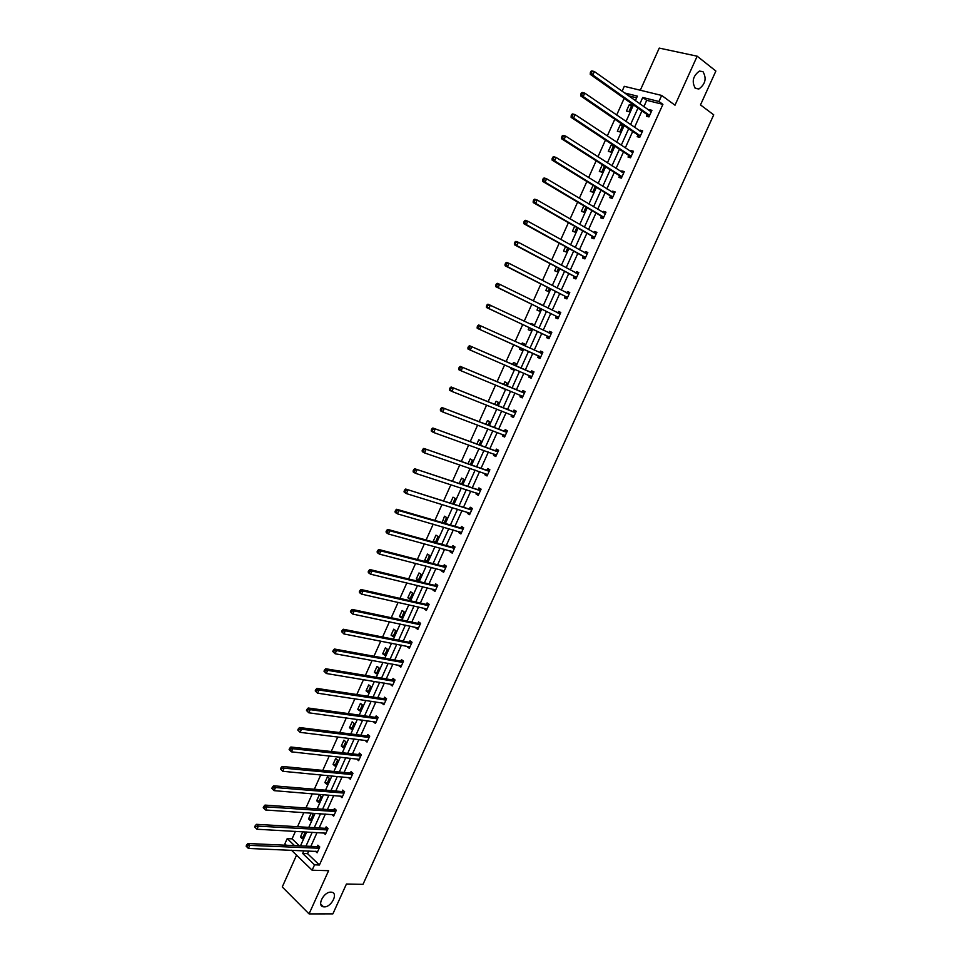 <?xml version="1.0" encoding="UTF-8"?>
<svg xmlns="http://www.w3.org/2000/svg" width="962" height="962" viewBox="0 0 962 962"><rect width="100%" height="100%" fill="white"/><g stroke="black" fill="none" stroke-linecap="round" stroke-linejoin="round"><path stroke-width="1.44" d="M695.394 88.408C691.546 81.794 692.88 76.01 699.41 71.068L702.981 71.669C706.781 78.367 705.423 84.139 698.893 88.985L695.394 88.408M324.242 906.877L323.497 906.817C316.474 906.048 323.761 891.654 330.916 892.147L331.565 892.207C338.624 892.928 331.445 907.274 324.242 906.877M296.549 855.158L282.263 886.952L309.055 913.9L328.607 870.682L312.121 870.213L291.462 850.24M622.077 91.258L624.29 86.327L661.676 95.442L674.999 105.207L697.173 56.193L715.872 71.044L700.492 104.906L713.72 114.839L362.999 884.355L346.44 884.018L332.876 913.876L309.055 913.9M697.173 56.193L659.235 48.1L640.307 90.224M286.291 845.249L284.86 843.866L287.217 838.611L294.516 845.61M295.442 831.348L292.075 838.852L287.217 838.611M624.158 98.34L616.666 115.067M614.802 119.228L607.287 135.979M605.459 140.055L597.943 156.818M596.151 160.81L588.624 177.585M586.868 181.493L579.34 198.304M577.621 202.116L570.081 218.939M568.41 222.679L560.846 239.526M559.211 243.182L551.647 260.041M550.048 263.612L542.484 280.495M540.909 283.982L533.333 300.878M531.806 304.281L524.218 321.2M522.727 324.531L515.139 341.462M513.684 344.709L506.096 361.604M504.629 364.899L497.101 381.673M495.598 385.028L488.131 401.683M486.604 405.086L479.184 421.621M477.633 425.096L470.274 441.498M468.686 445.033L461.387 461.327M459.776 464.911L452.525 481.084M450.889 484.728L443.686 500.781M442.027 504.485L434.884 520.43M433.189 524.182L426.094 540.007M424.386 543.819L417.34 559.523M415.608 563.395L408.622 578.992M406.854 582.912L399.915 598.388M398.124 602.38L391.245 617.736M389.43 621.777L382.587 637.024M380.76 641.113L373.965 656.24M372.114 660.401L365.38 675.42M363.492 679.617L356.806 694.528M354.894 698.785L348.256 713.576M346.32 717.892L339.742 732.575M337.782 736.952L331.241 751.514M329.257 755.94L322.775 770.406M320.767 774.879L314.333 789.225M312.301 793.758L305.916 807.996M303.86 812.577L297.523 826.719M637.866 135.221L637.205 136.688L639.73 137.386L642.688 130.832L640.163 130.147L639.778 130.976M619.528 175.926L618.867 177.381L621.356 178.138L624.29 171.621L621.801 170.875L621.368 171.849M601.298 216.378L600.637 217.821L603.09 218.639L606 212.169L603.559 211.351L603.054 212.458M583.176 256.577L582.527 258.008L584.932 258.898L587.83 252.465L585.425 251.587L584.86 252.826M565.163 296.536L564.526 297.955L566.895 298.905L569.769 292.508L567.4 291.57L566.774 292.941M547.258 336.243L546.62 337.662L548.953 338.672L551.827 332.323L549.482 331.313L548.845 332.744M531.168 378.126L528.835 377.128L531.132 378.198L533.982 371.885L531.673 370.827L531.048 372.234M528.835 377.128L529.473 375.721M511.832 415.019L513.528 417.243L511.159 416.354L513.419 417.496L516.245 411.207L513.985 410.089L513.347 411.495M511.159 416.354L511.772 414.995M494.432 454.244L495.971 456.168L493.578 455.351L495.803 456.541L498.617 450.3L496.392 449.11L495.755 450.505M493.578 455.351L494.131 454.124M478.511 494.877L476.106 494.107L478.294 495.358L481.096 489.153L478.908 487.914L478.282 489.297M476.106 494.107L476.599 493.025M461.171 533.333L458.742 532.635L460.906 533.946L463.684 527.777L461.519 526.479L460.894 527.849M458.742 532.635L459.163 531.697M442.905 570.406L443.951 571.524L441.486 570.923L443.602 572.294L446.368 566.161L444.24 564.802L443.626 566.173M441.486 570.923L441.847 570.129M425.938 608.633L426.815 609.523L424.326 608.994L426.406 610.425L429.16 604.328L427.068 602.909L426.455 604.268M424.326 608.994L424.615 608.345M409.776 647.33L407.263 646.837L409.319 648.316L412.049 642.267L409.992 640.788L409.379 642.147M392.833 684.872L390.307 684.463L392.328 685.99L395.045 679.978L393.025 678.438L392.412 679.785M376.01 722.197L373.46 721.861L375.445 723.448L378.138 717.46L376.154 715.872L375.541 717.219M359.199 759.307L356.698 759.03L358.658 760.677L361.339 754.725L359.379 753.09L358.778 754.424M340.055 796.007L341.967 797.69L344.624 791.774L342.7 790.091L342.099 791.413M323.641 832.888L325.372 834.487L328.018 828.607L326.118 826.863L325.529 828.174M308.766 850.961L307.551 853.655L319.42 865.006L662.902 104.365L646.717 100.325L643.831 106.746M641.943 110.919L634.535 127.369M632.695 131.469L625.276 147.932M623.472 151.948L616.053 168.434M614.285 172.366L606.854 188.877M605.122 192.713L597.679 209.247M595.983 213.011L588.528 229.557M586.88 233.237L579.413 249.807M577.801 253.403L570.322 269.997M568.746 273.509L561.267 290.115M559.716 293.554L552.236 310.185M550.721 313.54L543.229 330.182M541.75 333.453L534.247 350.132M532.816 353.319L525.324 369.949M523.869 373.184L516.438 389.694M514.947 393.001L507.563 409.391M506.06 412.746L498.725 429.016M497.198 432.431L489.923 448.593M488.359 452.068L481.132 468.109M479.545 471.633L472.378 487.554M470.755 491.149L463.648 506.95M462 510.594L454.942 526.286M453.27 529.99L446.26 545.574M444.564 549.326L437.602 564.79M435.882 568.602L428.98 583.958M427.236 587.83L420.37 603.066M418.602 606.986L411.796 622.113M410.004 626.094L403.246 641.101M401.431 645.141L394.721 660.04M392.881 664.129L386.219 678.919M384.355 683.068L377.741 697.739M375.853 701.935L369.3 716.51M367.388 720.766L360.87 735.221M358.934 739.525L352.477 753.883M350.505 758.236L344.095 772.486M342.111 776.899L335.75 791.029M333.742 795.49L327.417 809.523M325.384 814.044L319.119 827.969M317.063 832.527L310.846 846.356M315.464 851.25L317.111 852.813L319.757 846.945L317.869 845.177L317.28 846.488M331.842 814.477L333.658 816.125L336.315 810.22L334.403 808.501L333.802 809.824M350.733 777.765L348.352 777.536L350.3 779.22L352.97 773.28L351.022 771.62L350.433 772.943M367.628 740.788L365.067 740.475L367.039 742.087L369.733 736.122L367.749 734.511L367.147 735.846M384.403 703.571L381.866 703.186L383.874 704.749L386.58 698.749L384.572 697.185L383.97 698.532M401.286 666.125L398.773 665.68L400.817 667.183L403.535 661.147L401.491 659.643L400.889 660.99M418.278 628.463L415.788 627.946L417.857 629.401L420.598 623.328L418.518 621.873L417.905 623.232M435.353 590.584L432.888 589.995L434.992 591.389L437.758 585.269L435.642 583.886L435.028 585.257M432.888 589.995L433.213 589.261M452.549 552.477L450.096 551.803L452.236 553.15L455.014 546.993L452.874 545.67L452.248 547.041M450.096 551.803L450.493 550.949M469.829 514.129L467.412 513.395L469.588 514.682L472.378 508.489L470.202 507.214L469.576 508.597M467.412 513.395L467.869 512.397M487.229 475.565L484.836 474.759L487.037 475.974L489.85 469.757L487.638 468.542L487 469.937M484.836 474.759L485.353 473.605M503.126 434.668L504.737 436.736L502.356 435.882L504.593 437.049L507.419 430.784L505.17 429.629L504.545 431.024M502.356 435.882L502.934 434.596M522.318 397.739L519.985 396.777L522.258 397.871L525.096 391.582L522.811 390.488L522.186 391.895M519.985 396.777L520.61 395.37M537.71 357.431L540.031 358.465L537.71 357.431L538.359 356.012M539.935 352.513L540.572 351.094L542.893 352.128L540.031 358.465M556.204 316.414L555.555 317.845L557.912 318.819L560.786 312.446L558.429 311.472L557.78 312.903L560.702 312.638M574.158 276.587L573.508 278.018L575.901 278.932L578.787 272.523L576.394 271.609L575.805 272.919M592.219 236.508L591.57 237.951L593.999 238.804L596.909 232.347L594.48 231.505L593.951 232.672M610.401 196.176L609.74 197.631L612.205 198.425L615.127 191.931L612.662 191.149L612.193 192.184M628.679 155.603L628.03 157.071L630.531 157.792L633.477 151.25L630.964 150.541L630.555 151.443M647.089 114.779L646.428 116.246L648.965 116.907L651.923 110.341L649.386 109.692L649.037 110.45M319.42 865.006L314.538 864.838L312.121 870.213M661.676 95.442L658.946 101.491L642.736 97.463L639.838 103.908M662.902 104.365L658.946 101.491M303.896 850.757L302.681 853.462L314.538 864.838M637.962 108.105L630.531 124.615M628.679 128.716L621.248 145.25M619.432 149.278L611.988 165.825M610.221 169.769L602.765 186.339M601.022 190.199L593.566 206.794M591.87 210.57L584.391 227.176M582.731 230.868L575.252 247.499M573.629 251.106L566.137 267.761M564.55 271.284L557.046 287.963M555.507 291.402L547.991 308.093M546.476 311.46L538.96 328.174M537.481 331.457L529.966 348.184M528.523 351.383L521.007 368.073M519.552 371.332L512.097 387.902M510.606 391.209L503.21 407.66M501.695 411.027L494.348 427.356M492.809 430.784L485.509 447.005M483.946 450.493L476.707 466.582M475.108 470.129L467.917 486.111M466.305 489.706L459.163 505.567M457.515 509.223L450.432 524.975M448.761 528.691L441.738 544.324M440.043 548.087L433.056 563.612M431.337 567.436L424.41 582.84M422.667 586.724L415.788 602.008M414.009 605.952L407.191 621.127M405.387 625.12L398.617 640.187M396.789 644.239L390.067 659.186M388.215 663.287L381.541 678.138M379.677 682.286L373.052 697.017M371.152 701.238L364.574 715.848M362.662 720.117L356.132 734.631M354.184 738.948L347.703 753.354M345.743 757.719L339.309 772.017M337.325 776.442L330.94 790.632M328.932 795.105L322.595 809.186M320.562 813.708L314.273 827.681M312.217 832.262L305.976 846.127M635.341 100.697L637.397 96.14L624.41 92.917M300.481 845.887L306.734 831.962M308.802 827.368L315.103 813.347M317.147 808.801L323.497 794.66M325.517 790.175L331.914 775.925M333.91 771.488L340.356 757.142M342.328 752.753L348.833 738.299M350.781 733.958L357.323 719.396M359.247 715.115L365.849 700.432M367.749 696.211L374.386 681.421M376.262 677.248L382.96 662.349M384.812 658.224L391.558 643.217M393.386 639.153L400.18 624.025M401.984 620.021L408.826 604.785M410.606 600.829L417.496 585.485M419.252 581.577L426.202 566.113M427.922 562.277L434.932 546.693M436.628 542.917L443.686 527.224M445.358 523.484L452.465 507.683M454.112 504.004L461.267 488.083M462.89 484.463L470.105 468.422M471.705 464.862L478.968 448.701M480.531 445.202L487.854 428.932M489.393 425.493L496.765 409.09M498.28 405.711L505.711 389.189M507.202 385.87L514.682 369.228M516.149 365.969L523.677 349.206M525.12 345.995L532.671 329.196M534.15 325.902L541.69 309.115M543.205 305.736L550.745 288.985M552.296 285.522L559.812 268.783M561.411 265.235L568.927 248.521M570.55 244.901L578.054 228.198M579.725 224.495L587.217 207.804M588.924 204.016L596.404 187.362M598.148 183.489L605.627 166.847M607.407 162.891L614.874 146.26M616.69 142.22L624.146 125.625M625.997 121.501L633.453 104.918M636.652 97.811L628.39 95.755M292.075 838.852L299.374 845.838M631.806 105.207L628.883 111.688L626.418 111.051L629.328 104.569L631.806 105.207M622.715 125.433L619.805 131.902L617.351 131.229L620.262 124.771L622.715 125.433M613.66 145.599L610.762 152.056L608.321 151.347L611.219 144.901L613.66 145.599M604.449 166.089L601.731 172.138L599.314 171.404L602.2 164.983L603.15 165.272M595.225 186.628L592.736 192.172L590.331 191.402L593.073 185.305M586.026 207.107L583.766 212.133L581.385 211.339L583.862 205.82M576.851 227.513L574.819 232.046L572.462 231.205L574.675 226.262M567.712 247.859L565.909 251.888L563.564 251.022L565.524 246.657M558.609 268.145L557.022 271.669L554.689 270.779L556.397 266.967M549.518 288.359L548.16 291.402L545.851 290.476L547.306 287.229M539.754 304.04L541.979 305.134M540.464 308.513L539.321 311.063L537.024 310.113L538.239 307.431M530.675 324.254L531.048 323.424L533.333 324.398L532.924 325.312M531.433 328.619L530.507 330.675L528.234 329.689L529.196 327.561M521.632 344.408L522.282 342.965L524.543 343.963L523.881 345.43M522.438 348.653L521.729 350.228L519.468 349.206L520.177 347.631M512.638 364.442L513.528 362.446L515.776 363.48L514.898 365.428M513.431 368.687L512.974 369.721L510.738 368.674L511.159 367.712M503.667 384.403L504.809 381.866L507.034 382.924L505.952 385.341M504.449 388.672L502.176 387.734M494.733 404.293L496.115 401.226L498.316 402.32L497.029 405.206M485.822 424.134L487.445 420.538L489.634 421.657L488.131 425.012M476.948 443.915L478.799 439.778L480.976 440.933L479.256 444.745M468.097 463.624L470.177 458.97L472.342 460.161L470.418 464.43M459.271 483.285L461.592 478.114L463.732 479.316L461.604 484.042M450.469 502.885L453.018 497.186L455.146 498.424L452.813 503.607M442.183 522.558L444.48 516.209L446.584 517.484L444.059 523.112M438.047 536.471L435.317 542.556L433.237 541.245L435.966 535.173L438.047 536.471M429.545 555.411L426.827 561.471L424.759 560.137L427.477 554.088L429.545 555.411M421.055 574.29L418.35 580.339L416.293 578.98L418.999 572.943L421.055 574.29M412.602 593.121L409.896 599.146L407.864 597.751L410.558 591.738L412.602 593.121M404.172 611.892L401.467 617.905L399.458 616.486L402.14 610.485L404.172 611.892M395.755 630.615L393.073 636.603L391.065 635.148L393.747 629.172L395.755 630.615M387.373 649.278L384.692 655.242L382.708 653.775L385.389 647.811L387.373 649.278M379.016 667.881L376.346 673.833L374.374 672.33L377.044 666.389L379.016 667.881M370.683 686.435L368.013 692.363L366.065 690.848L368.723 684.92L370.683 686.435M362.373 704.93L359.716 710.846L357.768 709.295L360.425 703.39L362.373 704.93M354.088 723.376L351.431 729.28L349.507 727.705L352.152 721.813L354.088 723.376M345.815 741.774L343.181 747.654L341.269 746.043L343.903 740.175L345.815 741.774M337.578 760.112L334.944 765.98L333.056 764.345L335.69 758.489L337.578 760.112M329.365 778.39L326.743 784.246L324.867 782.587L327.489 776.743L329.365 778.39M321.176 796.632L318.554 802.464L316.69 800.781L319.312 794.949L321.176 796.632M313.011 814.802L310.401 820.622L308.549 818.915L311.159 813.106L313.011 814.802M303.655 831.793L304.87 832.936L302.26 838.732L300.433 837L302.789 831.745M307.551 853.655L302.681 853.462M646.717 100.325L642.736 97.463M302.982 837.132L300.433 837M311.087 819.071L308.549 818.915M319.228 800.973L316.69 800.781M327.381 782.815L324.867 782.587M335.57 764.598L333.056 764.345M343.771 746.344L341.269 746.043M351.996 728.018L349.507 727.705M360.245 709.655L357.768 709.295M368.53 691.233L366.065 690.848M376.827 672.751L374.374 672.33M385.149 654.22L382.708 653.775M393.506 635.641L391.065 635.148M401.875 617.003L399.458 616.486M410.269 598.316L407.864 597.751M418.698 579.557L416.293 578.98M427.14 560.762L424.759 560.137M435.618 541.907L433.237 541.245M444.107 522.991L441.75 522.294M504.304 389.021L502.02 388.071M512.999 369.648L510.738 368.674M542.881 352.152L540.572 351.094M521.729 350.228L519.468 349.206M524.53 343.987L522.282 342.965M548.665 332.756L551.767 332.443L549.482 331.313M533.297 324.483L531.048 323.424M560.714 312.602L558.429 311.472M542.075 304.918L539.85 303.824M566.871 292.989L569.66 292.773L567.4 291.57M578.655 272.811L576.394 271.609M587.662 252.838L585.425 251.587M594.372 232.924L596.693 232.816L594.48 231.505M605.771 212.686L603.559 211.351M612.842 192.58L614.85 192.544L612.662 191.149M623.989 172.282L621.801 170.875M604.34 166.342L602.2 164.983M631.409 152.008L633.128 152.02L630.964 150.541M613.335 146.308L611.219 144.901M642.315 131.638L640.163 130.147M622.366 126.214L620.262 124.771M650.096 111.207L651.514 111.255L649.386 109.692M631.421 106.048L629.328 104.569M318.59 848.388L316.702 846.62L247.907 843.518L249.771 845.37L319.156 848.256M247.414 845.67L249.771 845.37L248.4 848.436L246.128 846.151L246.861 846.897L247.414 845.67L246.669 844.925L246.128 846.151M317.7 851.502L248.4 848.436L246.861 846.897M316.702 846.62L318.711 845.971M247.907 843.518L246.669 844.925M326.852 830.05L324.964 828.306L256.445 824.338L258.321 826.154L327.429 829.929M255.964 826.454L258.321 826.154L256.95 829.232L254.665 826.959L255.411 827.693L255.964 826.454L255.219 825.721L254.665 826.959M325.962 833.176L256.95 829.232L255.411 827.693M324.964 828.306L326.996 827.657M256.445 824.338L255.219 825.721M335.149 811.663L333.237 809.944L265.007 805.098L266.895 806.89L335.714 811.543M264.55 807.178L266.895 806.89L265.524 809.98L263.239 807.695L263.997 808.417L264.55 807.178L263.792 806.457L263.239 807.695M334.247 814.802L265.524 809.98L263.997 808.417M333.237 809.944L335.293 809.307M265.007 805.098L263.792 806.457M343.47 793.217L341.534 791.522L273.605 785.798L275.505 787.553L344.035 793.097M273.148 787.842L275.505 787.553L274.122 790.656L271.837 788.383L272.595 789.081L273.148 787.842L272.39 787.132L271.837 788.383M342.556 796.368L274.122 790.656L272.595 789.081M341.534 791.522L343.626 790.896M273.605 785.798L272.39 787.132M352.2 774.663L350.252 773.003L351.815 774.711L349.867 773.051L282.215 766.437L284.139 768.169L352.369 774.602M281.782 768.458L284.139 768.169L282.756 771.283L280.459 768.999L281.229 769.696L281.782 768.458L281.012 767.76L280.459 768.999M350.889 777.885L282.756 771.283L281.229 769.696M350.252 773.003L351.984 772.426M282.215 766.437L281.012 767.76M360.173 756.156L358.237 754.521L290.861 747.017L292.797 748.725L360.738 756.06M290.44 749.001L292.797 748.725L291.414 751.839L289.117 749.566L289.887 750.252L290.44 749.001L289.67 748.316L289.117 749.566M359.259 759.355L291.414 751.839L289.887 750.252M360.197 756.168L358.237 754.521L360.365 753.919M290.861 747.017L289.67 748.316M368.566 737.553L366.582 735.942L299.531 727.537L301.491 729.22L369.119 737.457M299.134 729.485L301.491 729.22L300.096 732.347L297.787 730.062L298.569 730.735L299.134 729.485L298.352 728.811L297.787 730.062M367.64 740.752L300.096 732.347L298.569 730.735M366.582 735.942L368.771 735.341M299.531 727.537L298.352 728.811M376.984 718.891L374.988 717.303L308.225 708.008L310.197 709.643L377.537 718.806M307.84 709.908L310.197 709.643L308.802 712.794L306.493 710.509L307.287 711.171L307.84 709.908L307.058 709.247L306.493 710.509M376.046 722.113L308.802 712.794L307.287 711.171M374.988 717.303L377.2 716.714M308.225 708.008L307.058 709.247M385.413 700.168L383.405 698.616L316.943 688.407L318.939 690.019L385.978 700.083M316.582 690.271L318.939 690.019L317.544 693.169L315.223 690.884L316.017 691.534L316.582 690.271L315.789 689.634L315.223 690.884M384.475 703.402L317.544 693.169L316.017 691.534M383.405 698.616L385.666 698.027M316.943 688.407L315.789 689.634M393.879 681.397L391.859 679.869L325.697 668.746L327.705 670.334L394.444 681.324M325.348 670.586L327.705 670.334L326.298 673.496L323.99 671.211L324.783 671.849L325.348 670.586L324.543 669.949L323.99 671.211M392.941 684.643L326.298 673.496L324.783 671.849M391.859 679.869L394.155 679.292M325.697 668.746L324.543 669.949M402.369 662.565L400.336 661.062L334.475 649.025L336.508 650.577L402.934 662.493M334.151 650.829L336.508 650.577L335.089 653.751L332.768 651.466L333.586 652.092L334.151 650.829L333.333 650.204L332.768 651.466M401.419 665.836L335.089 653.751L333.586 652.092M400.336 661.062L402.669 660.509M401.31 666.089L400.697 665.536M334.475 649.025L333.333 650.204M410.894 643.686L408.838 642.207L343.278 629.244L345.322 630.771L411.447 643.614M342.965 631.012L345.322 630.771L343.915 633.946L341.582 631.661L342.4 632.274L342.965 631.012L342.147 630.399L341.582 631.661M409.932 646.969L343.915 633.946L342.4 632.274M408.838 642.207L411.207 641.654M409.788 647.294L409.078 646.632M343.278 629.244L342.147 630.399M419.432 624.735L417.352 623.292L352.116 609.403L354.172 610.894L419.985 624.687M351.815 611.123L354.172 610.894L352.753 614.081L350.421 611.808L351.25 612.397L351.815 611.123L350.986 610.533L350.421 611.808M418.47 628.042L352.753 614.081L351.25 612.397M417.352 623.292L419.781 622.751M418.29 628.439L417.496 627.657M352.116 609.403L350.986 610.533M427.994 605.747L425.901 604.328L360.966 589.502L363.059 590.957L428.547 605.687M360.69 591.185L363.059 590.957L361.628 594.155L359.547 592.688L359.295 591.883L360.125 592.46L360.69 591.185L359.86 590.596L359.295 591.883M427.032 609.054L361.628 594.155L360.125 592.46M425.901 604.328L428.379 603.799M360.966 589.502L359.86 590.596M436.592 586.688L434.475 585.293L369.853 569.528L371.957 570.959L437.133 586.64M369.6 571.175L371.957 570.959L370.526 574.17L368.434 572.739L368.181 571.885L369.023 572.462L369.6 571.175L368.759 570.61L368.181 571.885M435.618 590.019L370.526 574.17L369.023 572.462M434.475 585.293L437.001 584.788M435.377 590.548L434.403 589.55M369.853 569.528L368.759 570.61M445.202 567.58L443.085 566.209L378.775 549.506L380.892 550.901L445.755 567.532M378.535 551.118L380.892 550.901L379.461 554.124L377.344 552.717L377.104 551.839L377.958 552.404L378.535 551.118L377.681 550.553L377.104 551.839M444.228 570.923L379.461 554.124L377.958 552.404M443.085 566.209L445.659 565.716M378.775 549.506L377.681 550.553M453.848 548.412L451.707 547.077L387.71 529.413L389.85 530.783L454.389 548.376M387.494 530.988L389.85 530.783L388.42 534.006L386.279 532.635L386.063 531.721L386.916 532.275L387.494 530.988L386.64 530.435L386.063 531.721M452.861 551.767L388.42 534.006L386.916 532.275M451.707 547.077L454.341 546.584M452.561 552.441L451.418 551.202M387.71 529.413L386.64 530.435M462.518 529.184L460.365 527.873L396.681 509.259L398.845 510.594L463.059 529.16M396.476 510.786L398.845 510.594L397.402 513.828L395.25 512.493L395.045 511.543L395.899 512.085L396.476 510.786L395.622 510.257L395.045 511.543M461.519 532.563L397.402 513.828L395.899 512.085M460.365 527.873L463.059 527.404M461.195 533.297L459.968 531.926M396.681 509.259L395.622 510.257M471.212 509.896L405.687 489.045L471.753 509.872M405.495 490.536L407.864 490.343L406.409 493.59L404.244 492.279L404.052 491.305L404.918 491.835L405.495 490.536L404.629 490.007L404.052 491.305M470.214 513.299L406.409 493.59L404.918 491.835M469.035 508.621L471.813 508.164M469.853 514.105L468.542 512.602M405.687 489.045L404.629 490.007M479.942 490.56L414.718 468.759L480.471 490.536M414.538 470.214L416.907 470.033L415.452 473.292L413.263 472.017L413.083 471.007L413.961 471.512L414.538 470.214L413.66 469.697L413.083 471.007M478.932 493.975L415.452 473.292L413.961 471.512M477.741 489.309L480.579 488.864M478.535 494.841L477.152 493.205M414.718 468.759L413.66 469.697M488.684 471.152L423.773 448.412L489.213 471.152M423.617 449.831L425.986 449.651L424.531 452.922L422.318 451.671L422.15 450.637L423.027 451.13L423.617 449.831L422.727 449.326L422.15 450.637M487.662 474.591L424.531 452.922L423.027 451.13M486.471 469.937L489.393 469.504M487.241 475.529L485.774 473.761M423.773 448.412L422.727 449.326M497.462 451.695L432.852 428.006L497.991 451.695M432.72 429.377L435.089 429.208L433.621 432.491L431.397 431.277L431.241 430.206L432.13 430.687L432.72 429.377L431.83 428.896L431.241 430.206M496.428 455.146L433.621 432.491L432.13 430.687M495.226 450.505L498.232 450.096M432.852 428.006L431.83 428.896M506.265 432.178L441.967 407.527L506.794 432.191M504.016 431.024L506.625 432.215L504.377 431.06L507.106 430.627M441.847 408.862L444.216 408.706L442.748 411.989L440.5 410.81L440.368 409.704L441.269 410.185L441.847 408.862L440.945 408.393L440.368 409.704M505.23 435.642L442.748 411.989L441.269 410.185M441.967 407.527L440.945 408.393M515.091 412.602L451.106 386.989L515.608 412.614M512.818 411.471L515.452 412.638L513.191 411.508L516.029 411.099M451.01 388.287L453.379 388.131L451.912 391.426L449.639 390.283L449.519 389.141L450.42 389.61L451.01 388.287L450.108 387.83L449.519 389.141M514.045 416.089L451.912 391.426L450.42 389.61M451.106 386.989L450.108 387.83M523.941 392.965L460.281 366.39L524.458 392.989M460.197 367.64L462.566 367.496L461.099 370.803L458.802 369.697L458.694 368.518L459.608 368.963L460.197 367.64L459.283 367.195L458.694 368.518M522.895 396.464L461.099 370.803L459.608 368.963M521.657 391.871L524.975 391.51M522.342 397.703L520.574 395.322M460.281 366.39L459.283 367.195M532.816 373.268L469.48 345.719L533.345 373.292M469.42 346.933L471.789 346.789L470.31 350.108L468.001 349.026L467.905 347.823L468.831 348.256L469.42 346.933L468.494 346.5L467.905 347.823M531.77 376.791L470.31 350.108L468.831 348.256M530.519 372.21L533.958 371.873M531.18 378.09L529.34 375.553M469.48 345.719L468.494 346.5M477.741 325.733L477.14 327.068L478.078 327.489L478.667 326.154L477.741 325.733L478.703 324.976L542.243 353.547M478.667 326.154L481.036 326.022L479.557 329.353L477.224 328.307L537.986 355.651L540.043 358.429M540.668 357.046L479.557 329.353L478.078 327.489M539.538 352.525L542.869 352.188M477.14 327.068L477.224 328.307M487 304.906L486.411 306.241L487.349 306.65L487.95 305.315L487 304.906L487.962 304.172L551.178 333.742M487.95 305.315L490.319 305.182L488.828 308.525L486.483 307.515L546.897 335.87L548.905 338.648M549.603 337.253L488.828 308.525L487.349 306.65M486.411 306.241L486.483 307.515M496.308 284.006L495.707 285.353L496.657 285.738L497.258 284.403L496.308 284.006L497.258 283.309L499.627 284.283L560.137 313.877M497.258 284.403L499.627 284.283L498.124 287.638L495.767 286.664L555.832 316.041L557.756 318.759M558.549 317.4L498.124 287.638L496.657 285.738M495.707 285.353L495.767 286.664M505.639 263.047L505.038 264.394L505.988 264.766L506.589 263.42L505.639 263.047L506.577 262.373L508.958 263.311L569.131 293.939M506.589 263.42L508.958 263.311L507.467 266.678L505.074 265.74L564.802 296.14L566.63 298.809M567.532 297.474L507.467 266.678L505.988 264.766M505.038 264.394L505.074 265.74M514.995 242.015L514.393 243.374L515.355 243.735L515.957 242.376L514.995 242.015L515.921 241.378L518.326 242.28L578.138 273.954M515.957 242.376L518.326 242.28L516.822 245.647L514.417 244.745L573.797 276.19L575.553 278.8M576.539 277.501L516.822 245.647L515.355 243.735M576.01 273.028L578.643 272.847M514.393 243.374L514.417 244.745M524.386 220.923L523.785 222.27L524.747 222.619L525.36 221.272L524.386 220.923L525.3 220.31L527.729 221.176L587.181 253.908M525.36 221.272L527.729 221.176L526.214 224.555L523.797 223.689L582.816 256.169L584.499 258.742M585.581 257.455L526.214 224.555L524.747 222.619M585.173 253.006L587.65 252.862M523.785 222.27L523.797 223.689M533.802 199.759L533.201 201.118L534.175 201.443L534.788 200.084L533.802 199.759L534.704 199.17L537.157 200L596.26 233.79M534.788 200.084L537.157 200L535.642 203.391L533.201 202.561L591.87 236.087L593.482 238.624M594.648 237.361L535.642 203.391L534.175 201.443M533.201 201.118L533.201 202.561M543.253 178.523L542.652 179.882L543.638 180.207L544.239 178.836L543.253 178.523L544.143 177.958L546.608 178.764L605.351 213.612M544.239 178.836L546.608 178.764L545.093 182.167L542.628 181.361L600.949 215.945L602.501 218.446M603.739 217.196L545.093 182.167L543.638 180.207M603.595 212.782L605.759 212.71M542.652 179.882L542.628 181.361M552.729 157.227L552.128 158.586L553.114 158.898L553.727 157.527L552.729 157.227L553.607 156.686L556.096 157.455L614.477 193.374M553.727 157.527L556.096 157.455L554.581 160.87L552.092 160.101L610.052 195.743L611.543 198.208M612.854 196.97L554.581 160.87L553.114 158.898M552.128 158.586L552.092 160.101M562.241 135.846L561.64 137.217L562.638 137.518L563.251 136.135L562.241 135.846L563.107 135.353L565.62 136.075L623.629 173.076M563.251 136.135L565.62 136.075L564.093 139.502L561.592 138.768L619.179 175.481L620.622 177.91M622.005 176.683L564.093 139.502L562.638 137.518M622.113 172.33L623.977 172.318M561.64 137.217L561.592 138.768M571.789 114.406L571.175 115.789L572.186 116.065L572.799 114.682L571.789 114.406L572.643 113.937L575.168 114.622L632.816 152.718M572.799 114.682L575.168 114.622L573.641 118.061L571.115 117.376L628.342 155.159L629.737 157.564M631.18 156.325L573.641 118.061L572.186 116.065M571.175 115.789L571.115 117.376M581.361 92.905L580.747 94.276L581.769 94.541L582.383 93.158L581.361 92.905L582.202 92.46L584.752 93.11L642.027 132.299M582.383 93.158L584.752 93.11L583.212 96.561L580.663 95.899L637.529 134.764L638.876 137.145M640.391 135.919L583.212 96.561L581.769 94.541M640.74 131.638L642.303 131.674M580.747 94.276L580.663 95.899M590.969 71.32L590.343 72.703L591.377 72.956L591.991 71.573L590.969 71.32L591.798 70.911L594.36 71.525L651.262 111.808M591.991 71.573L594.36 71.525L592.82 74.988L590.259 74.363L646.753 114.322L648.051 116.679M649.627 115.44L592.82 74.988L591.377 72.956M590.343 72.703L590.259 74.363M318.987 848.316L317.111 846.548M327.248 829.99L325.36 828.246M335.546 811.603L333.634 809.884M343.855 793.157L341.931 791.461M360.57 756.12L358.61 754.473M368.951 737.505L366.979 735.894M377.369 718.854L375.372 717.267M385.81 700.144L383.802 698.58M394.276 681.373L392.243 679.833M402.765 662.541L400.721 661.038M411.279 643.662L409.211 642.183M419.817 624.723L417.736 623.28M428.379 605.735L426.286 604.316M436.964 586.688L434.86 585.293M445.586 567.58L443.458 566.209M454.232 548.412L452.08 547.077M462.89 529.184L460.738 527.885M471.584 509.908L469.408 508.633M480.315 490.572L478.114 489.333M489.057 471.176L486.844 469.961M496.344 455.026L495.743 454.713M497.823 451.719L495.598 450.541M505.134 435.521L504.389 435.137M513.948 415.957L512.95 415.464M522.799 396.344L521.272 395.598M524.302 393.013L522.017 391.907M531.673 376.659L529.377 375.589M533.188 373.316L530.88 372.258M540.572 356.926L538.263 355.88M540.295 356.686L537.986 355.651M542.087 353.571L539.766 352.537M549.506 337.121L547.174 336.111M549.23 336.88L546.897 335.87M551.022 333.754L548.689 332.756M558.465 317.256L556.108 316.282M558.188 317.015L555.832 316.041M559.98 313.889L558.561 313.299M567.448 297.342L565.079 296.392M567.171 297.09L564.802 296.14M568.975 293.951L567.989 293.566M576.454 277.357L574.061 276.443M576.19 277.104L573.797 276.19M577.982 273.966L577.236 273.677M585.497 257.311L583.092 256.433M585.221 257.046L582.816 256.169M587.024 253.908L586.411 253.691M594.564 237.205L592.135 236.363M594.288 236.941L591.87 236.087M603.655 217.039L601.214 216.222M603.39 216.775L600.949 215.945M612.77 196.813L610.317 196.032M612.517 196.537L610.052 195.743M621.921 176.527L619.444 175.769M621.668 176.238L619.179 175.481M631.096 156.169L628.595 155.447M630.844 155.88L628.342 155.159M640.307 135.762L637.782 135.065M640.055 135.462L637.529 134.764M649.542 115.284L647.005 114.622M649.29 114.971L646.753 114.322M323.497 906.817L320.719 904.076M698.893 88.985L695.033 88.083M368.614 737.553L366.63 735.942M377.044 718.891L375.048 717.315M385.509 700.18L383.501 698.616M393.987 681.409L391.967 679.881M402.501 662.577L400.457 661.074M411.039 643.698L408.97 642.219M419.588 624.759L417.52 623.304M428.174 605.759L426.082 604.34M436.784 586.712L434.68 585.317M445.43 567.592L443.302 566.233M454.088 548.436L451.948 547.101M462.77 529.208L460.618 527.897M471.488 509.92L469.312 508.645M480.23 490.584L478.03 489.333M488.997 471.188L486.784 469.973M497.787 451.731L495.55 450.541"/></g></svg>

